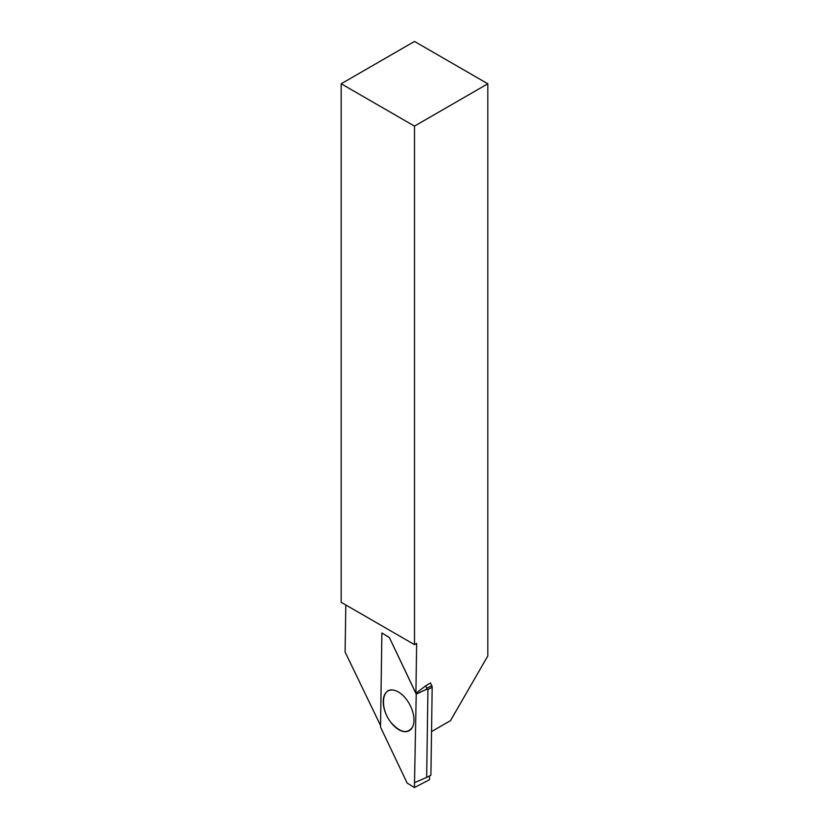 <?xml version="1.0" encoding="UTF-8"?>
<svg xmlns="http://www.w3.org/2000/svg" width="829" height="829" viewBox="0 0 829 829"><rect width="100%" height="100%" fill="white"/><g stroke="black" fill="none" stroke-linecap="round" stroke-linejoin="round"><path stroke-width="1.24" d="M431.785 685.676L430.479 682.941L425.691 685.832L426.831 688.246L431.785 685.676A2.591 1.471 62.6 0 1 432.178 687.303L430.904 775.208L426.666 777.405L427.94 689.5L426.334 689.417L416.231 694.132L389.361 637.511L381.889 632.941L380.521 727.116L407.143 783.053L414.427 787.55L429.505 779.726L429.557 775.913L429.505 779.726L414.427 787.55L414.5 782.742L415.267 782.348L414.5 782.742L414.427 787.55M389.361 637.511L415.909 693.282L416.655 643.428L414.5 644.63L341.175 602.3L341.175 83.781L414.5 126.112L487.825 83.781L487.825 655.946L450.468 720.66L431.536 731.582M380.542 725.479L345.113 652.06L345.817 604.973M414.5 126.112L414.5 644.63M425.691 685.832L415.909 693.282M341.175 83.781L414.5 41.45L487.825 83.781M393.599 690.142C381.216 687.251 379.827 709.51 391.537 723.147C400.645 732.909 407.681 734.142 412.635 726.836M413.972 720.339A22.538 12.777 -117.4 0 0 393.578 690.142A22.538 12.777 -117.4 0 0 387.257 716.722A22.538 12.777 -117.4 0 0 412.624 726.857A22.538 12.777 -117.4 0 0 413.972 720.339M416.231 694.132L414.5 782.742M389.309 637.532L381.889 632.941M416.231 694.08L426.127 689.459L426.831 688.246M426.666 777.405L414.956 782.483M432.178 687.303L427.94 689.5"/></g></svg>
